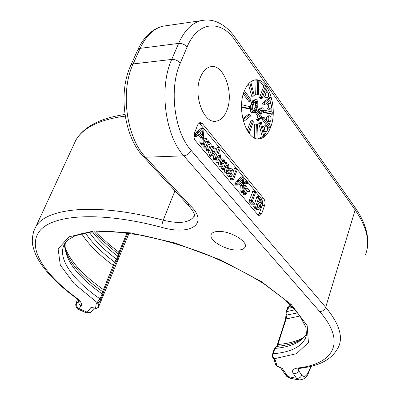 <?xml version="1.0" encoding="UTF-8"?>
<svg xmlns="http://www.w3.org/2000/svg" width="400" height="400" viewBox="0 0 400 400"><rect width="100%" height="100%" fill="white"/><g stroke="black" fill="none" stroke-linecap="round" stroke-linejoin="round"><path stroke-width="0.6" d="M310.79 366.4L310.875 367.065C307.64 373.83 308.08 379.235 298.82 379.97L296.515 378.285L287.905 376.56L282.34 368.53L276.995 366.24L277.15 366.03L282.31 368.53M167.58 25.52L162.675 26.23C153.395 28.735 145.89 36.11 140.15 48.36L133.145 63.93C119.995 91.395 126.51 137.835 145.575 157.23L189.64 205.055C209.74 223.455 191.145 235.88 162.015 227.415C100.42 211.07 52.775 214.475 39.75 230.9C26.65 247.44 43.72 273.655 76 297.57C80.71 301.175 82.45 303.94 81.215 305.865L79.115 308.64L87.185 312.21L91 307.44L96.05 308.49M219.445 231.42C215.15 231.37 212.445 232.295 211.33 234.195C207.845 239.53 224.49 249.925 236.49 250.07C240.99 250.195 243.825 249.255 244.99 247.245C248.5 242.015 231.485 231.365 219.445 231.42M189.64 205.055L187.35 204.225L143.185 156.395L145.575 157.23L183.815 155.835C187.07 155.4 189.495 153.575 191.09 150.36C174.36 132.04 168.725 88.72 180.285 63.085L187.1 47.02C197.77 20.92 220.965 19.365 235.01 40.285L355.165 209.965C366.995 227.33 370.435 242.205 365.49 254.595M98.955 305.99L129.08 233.16L98.935 306.04C99.175 306.96 98.24 307.78 96.12 308.5L95.605 308.105L96.215 303.565L98.81 302.78L99.315 302.16M114.085 266.35L116.305 261.68M96.215 303.565L100.055 298.935L100.65 299.8L99.775 301.495M306.465 334.985L305.42 338.3C300.975 347.125 290.225 352.28 273.165 353.76C272.64 355.85 272.965 357.515 274.15 358.765L275.385 360.545L274.21 359.79L273.005 358.06L274.15 358.765L296.535 353.68L308.425 342.48L307.165 325.63L291.26 304.515L261.3 281.55L220.54 259.915L174.62 242.865L130.32 232.86L93.775 230.975L69.14 236.795L58.1 248.825L60.305 265.095L74.06 283.58L97.07 302.505L98.315 302.66L99.24 302.23L100.65 299.8M226.805 110.555C234.39 93.01 223.58 63.11 210.385 66.795C206.295 67.775 203.035 71.11 200.605 76.795C192.62 94.435 203.68 124.49 216.365 121.145C220.84 120.25 224.32 116.72 226.805 110.555M270.735 126.99C278.285 108.17 267.895 76.6 254.645 80.03C250.305 80.995 246.845 84.705 244.26 91.155C236.265 110.095 246.955 141.905 259.675 138.78C264.42 137.905 268.105 133.975 270.735 126.99M202.235 123.4L200.04 122.365L197.905 124.49L194.445 133.12C193.555 135.945 193.86 138.445 195.365 140.625L258.11 215.1L259.6 215.855L261.73 213.605L264.575 205.475C265.305 202.865 265.06 200.64 263.84 198.8L202.235 123.4L199.665 123.56L198.96 122.9M306.495 334.815L305.42 338.3L306.515 334.695L305.835 327.21L299.605 315.28L285.38 300.01L263.93 283.8C246.415 272.94 226.855 262.965 205.24 253.875C183.155 245.67 161.625 239.385 140.66 235.015L112.4 231.545L89.64 232.175L74.95 235.815L67.675 240.13L65 243.11C56.16 257.215 71.865 279.205 100.055 298.935L102.12 293.955L102.38 291.51L103.46 289.655L114.6 262.055L116.535 259.17L117.775 256.175L117.99 253.885L118.995 252.195L119.545 253.17M290.6 304.9L289.81 306.285M94.28 231.69L101.85 240.04L117.99 253.885L118.74 255.275L118.555 256.34M289.615 306.315L287.805 308.19L286.78 311.38L286.885 315.02L286.165 318.76L277.92 344.5L276.855 346.425L281.205 345.915M85.355 232.85C91.885 242.695 101.63 252.43 114.6 262.055L116.43 261.48L117.095 260.09L116.535 259.17C104.7 250.305 95.605 241.325 89.25 232.23M65.39 242.56C64.07 247.595 66.36 257.67 78.6 271.1C84.96 277.975 92.89 284.775 102.38 291.51L103.155 293.25L102.965 294M281.245 345.91L276.7 346.445L274.87 348.45L273.165 353.76L272.61 354.055M276.81 346.43L276.7 346.445C287.59 345.315 295.74 342.92 301.14 339.265C306.15 335.41 305.065 335.64 306.625 333.655M297.76 312.84L286.885 315.02L286.015 314.11M270.325 127.01L270.595 126.23L264.195 117.56L263.625 119.11L270.04 127.775L270.325 127.01M269.465 124.7L270.27 121.36M270.905 117.165L271.13 114.24L272.76 114.13L272.82 112.23L265.205 110.39L265.145 112.315L272.76 114.13M271.195 111.835L271.105 108.49M270.625 103.71L270.035 100.415M271.445 99.285L270.99 97.5L264.135 102.975L264.6 104.77L271.445 99.285M268.615 95.195L269.355 97.63L270.99 97.5M267.335 91.885L265.74 88.715M266.385 86.97L265.53 85.76L261.255 97.24L262.125 98.445L266.385 86.97M258.785 81.305L263.885 85.905L265.53 85.76M258.81 80.43L257.76 80.125L257.295 94.725L258.35 95.005L258.81 80.43M254.455 80.07L257.76 80.125M257.875 138.835L262.275 136.825L263.92 136.745L264.84 135.96L261.36 122.615L260.425 123.385L263.92 136.745M264.505 134.675L266.905 131.11M267.325 130.3L268.405 127.865L270.04 127.775M243.825 92.365L250.375 101.215L250.97 99.645L244.415 90.765M263.885 85.905L259.605 97.37L260.475 98.57L262.125 98.445M269.355 97.63L262.49 103.095L262.955 104.89L264.6 104.77M265.205 110.39L263.56 110.5L263.5 112.425L271.13 114.24M264.195 117.56L262.55 117.66L261.98 119.215L263.625 119.11M268.405 127.865L261.98 119.215M261.36 122.615L259.715 122.715L258.78 123.485L262.275 136.825M256.965 138.72L257.425 124.205L254.715 124.075L254.28 137.805M249.13 133.395L253.425 121.85L252.53 120.665L250.87 120.765L247.21 130.58M243.49 121.685L250.445 116.115L249.96 114.285L248.3 114.395L242.765 118.8M241.54 107.205L247.66 108.66L249.32 108.54L249.385 106.565L241.6 104.685M243.295 94.045L248.715 101.345L250.375 101.215M248.41 83.94L251.65 96.295L253.31 96.16L254.265 95.42L250.71 81.81M256.105 80.28L255.645 94.86L258.35 95.005M264.315 125.855L263.08 127.03L262.835 128.275M263.59 131.175L264.57 131.645L266.06 131.565M267.94 115.875L266.74 117.02C266.245 119.63 266.74 121.17 268.23 121.635L269.715 121.545M269.795 103.41L268.765 104.525C268.275 107.155 268.775 108.705 270.28 109.17L271.31 108.05C271.805 105.42 271.295 103.87 269.795 103.41L268.155 103.53L267.13 104.645C266.635 107.275 267.14 108.82 268.645 109.285L270.13 109.18M255.52 99.665L253.255 100.085L252.265 101.375L250.835 104.715L250.155 108.32L250.49 111.03L251.065 112.18L251.83 112.825L254.94 112.4L256.5 110L257.855 105.47L257.955 102.98L257.11 100.335L256.355 99.675L254.91 99.955L253.34 102.34L252.135 105.995L251.815 108.205L252.145 110.915L253.49 112.71L254.325 112.705M259.645 118.43L261.305 118.35L261.855 116.86L260.765 115.385L263.235 108.7L262.585 107.815L260.94 107.93L256.005 110.95M255.655 111.515L255.27 112.55L257.91 116.1L256.62 119.59L257.28 120.47L258.93 120.37L260.215 116.88L261.305 118.35M265.325 91.935L264.155 93.045C263.655 95.705 264.175 97.265 265.705 97.73L267.195 97.615M259.605 97.37L261.255 97.24M262.49 103.095L264.135 102.975M263.5 112.425L265.145 112.315M258.78 123.485L260.425 123.385M256.37 123.98L255.91 138.465M252.53 120.665L248.24 132.185M249.96 114.285L243.005 119.835M241.54 106.685L249.32 108.54M249.76 82.58L253.31 96.16M255.645 94.86L257.295 94.725M267.295 130.385C267.795 127.775 267.3 126.235 265.805 125.77L264.725 126.935C264.22 129.55 264.715 131.09 266.21 131.555L267.295 130.385M270.92 120.39C271.415 117.775 270.92 116.24 269.425 115.775L268.375 116.915C267.88 119.53 268.375 121.07 269.865 121.535L270.92 120.39M251.685 102.465L253.34 102.34M250.835 104.715L252.495 104.59M252.265 101.375L253.92 101.245M252.655 100.775L254.31 100.65M253.255 100.085L254.91 99.955M251.83 112.825L253.49 112.71M251.065 112.18L252.725 112.065M250.49 111.03L252.145 110.915M250.21 109.525L251.87 109.41M250.155 108.32L251.815 108.205M250.305 107.02L251.965 106.9M250.48 106.115L252.135 105.995M253.805 103.35L254.475 102L256 101.07L256.645 101.575L257.25 103.525L257.14 105.615L256.04 109.005L255.37 110.35L253.845 111.31L253.195 110.81L252.58 108.855L252.695 106.75L253.805 103.35M254.9 101.63L255.6 103.645L255.485 105.735L254.385 109.12L253.27 110.87M254.995 101.7L256.645 101.575M255.455 102.7L257.105 102.575M255.6 103.645L257.25 103.525M255.485 105.735L257.14 105.615M255.04 107.375L256.69 107.26M254.385 109.12L256.04 109.005M253.715 110.47L255.37 110.35M253.825 111.295L254.365 111.255M262.585 107.815L257.475 110.945L256.92 112.44L259.56 115.995L258.27 119.49L258.93 120.37M255.95 111.05L257.475 110.945M256.62 119.59L258.27 119.49M257.91 116.1L259.56 115.995M255.27 112.55L256.92 112.44M258.25 111.985L261.855 109.79L260.11 114.5L258.25 111.985M259.785 111.05L259.04 113.055M268.365 96.5C268.86 93.835 268.345 92.275 266.81 91.81L265.795 92.91C265.3 95.57 265.815 97.135 267.345 97.605L268.365 96.5M258.26 215.27L259.265 213.58L262.12 205.465C262.85 202.86 262.605 200.64 261.38 198.805L260.975 198.31M260.375 197.58L243.81 177.38M243.365 176.84L237.305 169.455M236.44 168.4L220.225 148.63M219.305 147.51L203.915 128.745M203.425 128.145L199.665 123.56M201.535 128.37L200.995 128.445L197.315 131.82M196.65 131.86L196.21 132.84L194.04 134.92L194 135.595L194.615 136.6M198.105 135.245L200.175 137.51L199.845 142.205L200.105 143.105L200.725 143.385M205.75 137.915L203.42 138.14M201.335 143.36L201.35 144.9L201.93 145.17M205.495 141.87L203.76 146.755L204.005 147.89L204.485 148.125M208.03 144.99L206.355 149.69L206.56 150.795L207.12 151.055M208.98 150.985L207.435 154.95M210.805 155.355L212.8 155.275M217.495 147.59L217.06 147.86L216.19 150.115M214.41 154.725L213.13 158.045L213.365 159.215L213.77 159.425L215.93 159.355L217.33 156.21L218.475 155.305L219.42 155.415L219.355 157.18L217.95 160.845L218.2 162.015L218.595 162.245L218.91 161.97L220.235 158.5L220.64 155.715L220.01 154.18L218.9 153.655L218.2 153.945L220.175 148.805L219.95 147.67L219.175 147.775L215.255 157.975L215.485 159.145L215.895 159.355M217.49 156.02L215.83 160.915L216.085 162.08L216.505 162.305M221.26 163.405L223.315 163.34M220.895 158.89L219.995 159.12M218.16 162.255L219.115 166.02L220.67 166.845M223.405 163.345L222.685 165.235M222.09 166.81L221.545 168.245L221.815 169.28L224.36 169.435L225.75 166.235L226.79 165.365L227.74 165.545L227.69 167.255L226.31 170.93L226.51 172.01L226.985 172.24L228.555 168.525L228.915 165.88L228.305 164.365L227.215 163.835L226.555 164.105L226.825 162.98L226.165 162.29L225.8 162.52L223.655 168.195L223.925 169.23L224.325 169.435M225.825 166.14L224.2 170.98L224.4 172.06L224.88 172.285M229.17 168.65L230.555 168.74L229.04 170.595L228.64 173.625L229.575 175.935L230.87 176.54L232.85 174.575L233.245 171.6L232.295 169.195L231.04 168.6L230.555 168.74M226.535 172.25L226.535 173.67L227.475 175.975L228.77 176.58L230.63 176.545M234.595 168.445L233.22 171.4M231.355 176.41L230.515 178.665L230.73 179.775L231.41 179.765M241.515 176.965L241.035 177.07L237.695 180.555M237.52 180.735L237.155 180.56L236.78 181.515L234.85 183.605L235.055 184.925L237.42 185.13L239.695 182.7L242.38 185.62L242.08 190.065L242.31 190.9L243.025 190.95L243.83 177.685L243.595 176.925L243.115 177.03L239.61 180.7L238.97 180.835L238.865 181.48L236.945 183.58L237.4 185.13L235.31 185.155M238.645 183.855L240.295 185.645L239.995 190.085L240.23 190.915L240.705 191.15M245.045 181.775L244.45 182.195L244.67 183.74L247.065 183.935M243.93 185.495L243.4 185.46M241.3 191.15L241.455 192.42L243.83 192.61M243.55 192.61L243.14 193.745L243.315 194.75L245.855 194.94L247.225 191.65L247.975 191.185L249.22 191.82L249.53 191.43L249.405 190.21L248.425 189.7L247.845 189.93L248.185 188.775L247.48 188.02L245.22 193.735L245.395 194.74L245.79 194.94L243.715 194.95M249.22 191.82L247.365 191.66M252.925 191.22L249.14 200.875L249.325 201.91L252.255 204.85L252.76 204.855M257.405 196.715L256.81 196.865L254.69 203.43M254.125 205.02L253.715 206.17L253.855 207.24L254.99 208.66L256.365 209.605L258.66 209.66M203.055 143.115L203.94 129.07L203.44 128.145L199.19 131.95L198.75 131.74L198.355 132.725L196.19 134.805L196.15 135.485L196.745 136.495L199.29 134.08L202.32 137.4L201.985 142.1L202.25 143.01L203.055 143.115M199.845 142.205L201.985 142.1M200.175 137.51L202.32 137.4M194.56 136.605L196.71 136.49M194.28 134.61L196.43 134.495M196.21 132.84L198.355 132.725M202.44 135.565L200.205 133.105L202.785 130.665L202.44 135.565M200.5 132.83L200.46 133.385M209.475 150.75L210.82 147.3L211.21 144.66L210.575 143.14L209.285 142.56L208.765 142.725L208.065 140.1L206.335 139.665L206.31 138.14L205.77 137.915L203.295 143.715L203.49 144.805L203.94 145.08L204.3 144.845L205.435 141.95L206.465 141.07L207.47 141.28L207.37 142.9L205.895 146.66L206.14 147.8L206.62 148.035L207.96 145.06L209.39 144.085L209.99 144.315L209.905 145.975L208.49 149.605L208.69 150.71L209.475 150.75M209.58 157.5L210.065 157.255L211.265 154.165L213.14 155.26L213.825 155.06L215.865 152.725L216.25 151.075L216.055 149.64L215.48 148.65L214.575 148.115L213.49 148.425L213.835 147.53L213.6 146.375L212.84 146.44L209.095 156.08L209.155 156.99M214.875 151.575L213.55 153.305L212.88 153.585L212.065 153.24L211.93 152.445L212.64 150.615L213.75 149.81L214.935 149.955L214.875 151.575L212.75 151.66L211.93 152.97M212.95 150.31L212.75 151.66M223.035 166.51L222.92 165.295L221.7 164.8L221.29 163.825L221.42 162.565L223.56 163.335L224.595 162.39L224.735 160.97L224.01 159.395L222.765 158.825L222.23 158.99L220.62 160.985L220.19 163.325L221.23 165.965L222.675 166.79L223.035 166.51M223.68 161.375L223.005 161.87L221.91 161.45L223.02 160.32L223.55 160.575L223.68 161.375L221.92 161.43M222.11 161.09L223.72 161.04M231.92 173.455L230.64 174.885L230.09 174.63L229.675 173.395L229.985 171.71L231.255 170.275L231.795 170.53L231.92 173.455L229.715 173.765M230.1 171.43L229.82 173.5M233.55 179.63L237.25 169.665L237.065 168.575L236.66 168.39L232.61 178.625L232.825 179.74L233.55 179.63M239.995 190.085L242.08 190.065M240.295 185.645L242.38 185.62M235.065 183.3L237.155 183.27M236.78 181.515L238.865 181.48M242.485 183.89L240.51 181.72L242.8 179.26L242.485 183.89M247.615 183.49L247.39 181.935L246.91 181.745L246.525 182.165L246.745 183.71L247.225 183.93L247.615 183.49M244.22 192.29L246.29 186.6L245.685 185.275L243.31 191.33L243.535 192.41L243.92 192.61L244.22 192.29M254.9 204.695L254.79 203.53L252.41 201.185L255.5 192.54L255.595 192.005L254.93 191.205L251.205 200.875L251.645 202.175L254.32 204.86L254.9 204.695M249.14 200.875L251.205 200.875M249.235 200.69L251.3 200.69M249.33 200.52L251.395 200.52M252.86 191.225L254.925 191.21L252.865 191.22M260.305 208.095L260.455 206.035L259.99 204.33L260.915 204.24L261.72 203.21L261.93 200.575L260.74 198.005L259.135 196.58L255.775 206.18L255.915 207.25L257.05 208.67L258.42 209.62L258.855 209.665L260.305 208.095M254.065 207.41L256.125 207.42M256.75 197.63L258.805 197.625M260.86 202.145L259.965 202.965L258.55 201.815L259.7 198.555L260.82 200.24L260.86 202.145L258.84 202.145M259.415 207.07L258.345 207.93L256.91 206.445L258.095 203.09L259.4 205.125L259.415 207.07L257.325 207.15M258.91 200.79L258.815 202.115M257.36 205.165L257.36 207.06M275.385 360.545L277.15 366.03L275.67 364.6M91.025 307.46L96.29 308.245L97.415 307.99L98.315 307.005L98.93 302.635M310.765 366.475C307.725 375.365 304.705 378.265 301.71 375.17C300.745 377.495 299.01 378.535 296.515 378.285L293.39 373.675C291.49 370.64 292.88 368.765 297.565 368.05C332.85 364.115 347.27 343.105 319.65 311.52L183.815 155.835C165.14 135.785 158.78 87.74 171.72 59.44C175.085 59.335 177.94 60.55 180.285 63.085M298.59 379.925L290.255 378.25L285.565 375.02M301.71 375.17L298.635 370.525L297.975 368.735M293.39 373.675C295.91 373.92 297.655 372.87 298.635 370.525L299.265 368.48L297.82 368.755M297.565 368.05L299.575 368.44L307.98 367.045C323.39 364.02 333.655 357.125 338.78 346.365C343.17 336.15 338.805 323.12 325.685 307.28L191.09 150.36M319.65 311.52C322.54 311.47 324.555 310.055 325.685 307.28L355.165 209.965L354.79 207.065C366.66 223.81 369.495 239.315 366.985 249.525M137.705 50.025L137.92 49.55C143.885 36.82 152.14 29.045 162.675 26.23L200.71 20.725C191.625 23.235 184.255 30.795 178.615 43.405L140.15 48.36L137.92 49.55L130.92 65.08L133.145 63.93L171.72 59.44L178.615 43.405C181.965 43.26 184.795 44.465 187.1 47.02M143.185 156.395C124.09 136.75 117.86 92.425 130.92 65.08L130.71 65.54M194.28 215.345L193.695 216.77C189.13 222.875 178.97 224.02 163.215 220.205C97.1 202.535 46.82 207.66 35.965 226.47L33.495 231.735M162.015 227.415C161.73 225.585 162.13 223.18 163.215 220.205L174.95 190.795M76 297.57L75.055 297.265C78.235 299.99 79.59 301.405 79.115 301.515L79.005 301.155M81.215 305.865C79.175 304.75 78.39 303.1 78.865 300.91M78.8 300.815L76.92 303.38C75.83 304.765 76.03 303.42 77.525 299.34M77.515 299.33L76.015 304.115C74.84 304.065 77.51 310.125 78.32 309.31L79.115 308.64C76.95 307.415 76.215 305.665 76.92 303.38M78.32 309.31L86.335 312.86L87.185 312.21C89.245 312.945 90.895 312.465 92.13 310.775L94.2 308.23M98.96 305.965L98.315 307.005M100.68 299.715L102.71 294.83L102.12 293.955C75.69 275.135 63.425 258.03 65.33 242.64M104.1 290.46L114.055 266.445L113.47 265.52C99.04 255.01 88.42 244.39 81.615 233.66M117.125 259.995L118.33 257.1L117.775 256.175C107.175 248.2 98.75 240.09 92.51 231.85M119.6 253.04L127.9 233L119.59 253.08M235.01 40.285L234.895 37.235C229.66 29.84 223.54 24.71 216.525 21.84C211.35 19.865 206.08 19.495 200.71 20.725L205.185 20.04M72.905 146.54L75.95 139.955C83.505 127.41 99.925 119.465 125.215 116.12M96.175 231.555C102.34 238.585 109.945 245.465 118.995 252.195L127.005 232.885M292.925 307.29L287.245 308.54M295.18 309.76L286.22 311.725M300.09 315.96L285.58 319.1M65.33 248.1C70.52 261.6 83.23 275.45 103.46 289.655L104.05 290.575M291.68 305.99L289.43 306.34C288.005 306.975 287.28 307.69 287.26 308.48L286.24 311.67L285.6 319.045L277.355 344.755L277.92 344.5C288.245 343.61 296.62 341.39 303.04 337.83M64.91 248.23L64.355 244.225M306.62 333.765C301.72 342.03 291.14 346.925 274.87 348.45L274.315 348.75M276.54 346.475L277.34 344.81M290.355 304.66L290.13 304.915M263.84 198.8L261.38 198.805M264.575 205.475L262.12 205.465M261.73 213.605L259.265 213.58M200.58 143.39L202.72 143.29M200.105 143.105L202.25 143.01M194.27 136.34L196.42 136.23M194 135.595L196.15 135.485M194.04 134.92L196.19 134.805M196.325 132.16L198.47 132.04M200.995 128.445L203.135 128.32M207 151.06L209.13 150.975M206.56 150.795L208.69 150.71M206.355 149.69L208.49 149.605M207.77 146.07L209.905 145.975M208.745 144.375L209.99 144.315M204.425 148.13L206.56 148.04M204.005 147.89L206.14 147.8M203.76 146.755L205.895 146.66M205.235 143L207.37 142.9M205.985 141.35L207.47 141.28M201.8 145.175L203.94 145.08M201.35 144.9L203.49 144.805M201.155 143.81L203.295 143.715M203.41 138.265L205.485 138.16M211.105 154.57L211.515 154.555M208.41 156.105L209.095 156.08M211.075 146.515L212.84 146.44M213.15 146.17L211.135 146.255L213.175 146.165M212.175 153.355L213.55 153.305M213.34 150.02L214.935 149.955M216.48 162.31L218.595 162.245M216.085 162.08L218.2 162.015M215.83 160.915L217.95 160.845M217.235 157.25L219.355 157.18M218.155 155.46L219.42 155.415M213.365 159.215L215.485 159.145M213.11 158.65L215.235 158.58M213.13 158.045L215.255 157.975M217.06 147.86L219.175 147.775M217.425 147.59L219.545 147.5M220.565 166.845L222.675 166.79M219.115 166.02L221.23 165.965M219.27 161.025L220.62 160.985M220.115 159.06L222.23 158.99M221.26 163.35L223.015 163.3M222.755 161.875L223.005 161.87M222.495 160.605L223.55 160.575M224.81 172.29L226.915 172.24M224.4 172.06L226.51 172.01M224.2 170.98L226.31 170.93M225.585 167.31L227.69 167.255M226.4 165.585L227.74 165.545M221.815 169.28L223.925 169.23M221.56 168.755L223.67 168.7M221.545 168.245L223.655 168.195M224.525 162.555L225.8 162.52M224.615 162.34L226.03 162.295M227.475 175.975L229.575 175.935M226.535 173.67L228.64 173.625M227.765 170.625L229.04 170.595M230.215 174.75L231.025 174.735M230.715 170.555L231.795 170.53M231.11 179.965L233.205 179.93M230.73 179.775L232.825 179.74M230.515 178.665L232.61 178.625M234.235 168.68L236.325 168.625M234.57 168.445L236.66 168.39M240.645 191.155L242.73 191.14M240.23 190.915L242.31 190.9M235.055 184.925L237.145 184.9M234.815 184.245L236.905 184.22M234.85 183.605L236.945 183.58M236.88 180.865L238.97 180.835M241.035 177.07L243.115 177.03M244.67 183.74L246.745 183.71M244.385 183.015L246.46 182.985M244.45 182.195L246.525 182.165M244.835 181.775L246.91 181.745M241.455 192.42L243.535 192.41M241.23 191.885L243.31 191.87M241.225 191.345L243.31 191.33M243.385 185.7L245.36 185.675M247.225 191.66L248.935 191.645M243.315 194.75L245.395 194.74M243.14 193.745L245.22 193.735M245.675 188.29L247.195 188.275M252.255 204.85L254.32 204.86M249.58 202.17L251.645 202.175M249.325 201.91L251.395 201.915M252.56 191.525L254.62 191.515M256.365 209.605L258.42 209.62M254.99 208.66L257.05 208.67M253.855 207.24L255.915 207.25M253.715 206.17L255.775 206.18M256.81 196.865L258.865 196.86M259.475 199.19L260.275 199.185M259.105 200.24L260.82 200.24M257.95 203.505L258.47 203.505M257.865 203.745L258.695 203.75M257.38 205.115L259.4 205.125M280.71 368.04L286.425 376.1L288.25 377.535L290.03 378.205M187.46 204.335C193.81 211.53 195.89 215.675 193.695 216.77L194.29 215.22M124.96 114.475C100.44 118.055 84.105 126.55 75.95 139.955L35.965 226.47C32.245 232.905 31.84 241.225 32.64 244.78C33.825 250.985 36.545 257.285 40.8 263.675C48.6 274.965 60.02 286.16 75.055 297.265M91.425 311.61C91.12 311.72 90.525 313.655 86.335 312.86M276.7 346.445L274.335 348.695L272.63 354C272.145 355.21 272.27 356.56 273.005 358.06M274.03 359.535L275.735 364.805L276.995 366.24M311.1 366.32L310.9 366.975M214.64 121.255L216.365 121.145M118.75 255.39L119.565 253.135M118.355 257.04L118.74 255.275M117.115 260.035L118.33 257.1M116.43 261.48L117.095 260.09M114.08 266.385L116.355 261.615M104.095 290.495L114.055 266.445M103.155 293.25L102.735 294.775M103.155 293.08L104.07 290.545M100.675 299.75L102.71 294.83M290.245 304.55L289.47 306.335M234.895 37.235L354.79 207.065M258.14 138.85L259.675 138.78M264.165 125.865L265.805 125.77M267.79 115.885L269.425 115.775M265.17 91.945L266.81 91.81M202.755 143.295L200.695 143.39M196.725 136.495L194.6 136.605M198.75 131.74L196.6 131.86M203.44 128.145L201.3 128.27M209.16 150.975L207.095 151.06M203.975 145.085L201.9 145.175M205.77 137.915L203.635 138.02M206.785 139.525L206.38 139.545M209.285 142.56L208.775 142.585M214.21 148.11L213.6 148.14M219.51 147.505L217.39 147.595M218.9 153.655L218.3 153.68M222.705 166.795L220.645 166.85M222.765 158.825L220.655 158.895M226.06 162.29L224.615 162.335M227.215 163.835L226.65 163.855M231.04 168.6L228.94 168.655M233.16 179.93L231.135 179.965M236.605 168.395L234.515 168.445M239.24 180.53L237.155 180.56M243.415 176.84L241.33 176.88M247.115 183.94L245.105 183.965M246.985 181.73L244.91 181.76M243.855 192.61L241.82 192.625M245.685 185.275L243.61 185.3M248.425 189.7L247.93 189.705M254.615 205.02L252.555 205.015M259.135 196.58L257.08 196.585M245.26 246.48L244.99 247.245"/></g></svg>
